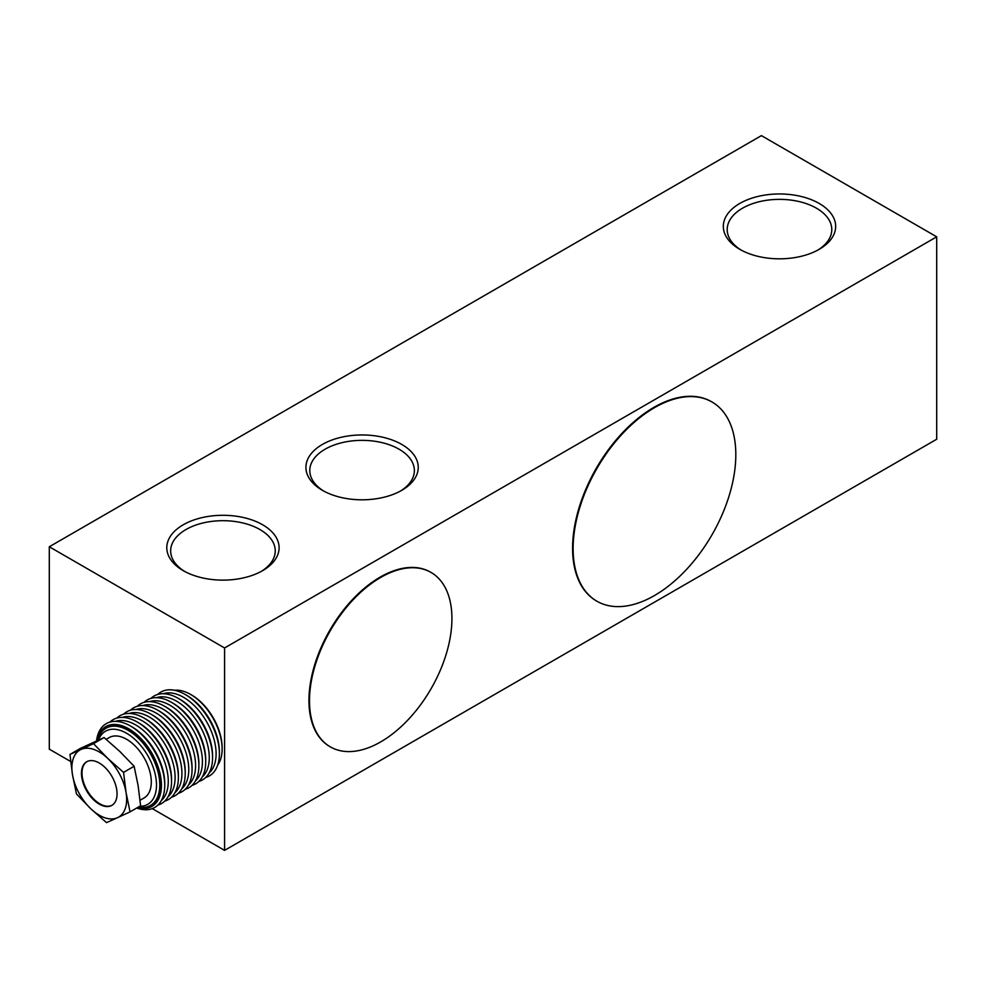 <?xml version="1.0" encoding="UTF-8"?>
<svg xmlns="http://www.w3.org/2000/svg" width="986" height="986" viewBox="0 0 986 986"><rect width="100%" height="100%" fill="white"/><g stroke="black" fill="none" stroke-linecap="round" stroke-linejoin="round"><path stroke-width="1.48" d="M184.653 571.424A52.295 30.184 180 0 1 170.652 550.878A52.295 30.184 180 0 1 185.972 529.531A52.295 30.184 180 0 1 242.95 522.987A52.295 30.184 180 0 1 275.242 550.878A52.295 30.184 180 0 1 261.241 571.424M262.658 570.635L262.658 570.635A56.165 32.427 0 0 0 262.658 524.786A56.165 32.427 0 0 0 183.236 524.786A56.165 32.427 0 0 0 183.236 570.635A56.165 32.427 0 0 0 262.658 570.635M323.79 491.102A52.295 30.184 180 0 1 309.789 470.544A52.295 30.184 180 0 1 325.109 449.197A52.295 30.184 180 0 1 382.087 442.652A52.295 30.184 180 0 1 414.366 470.544A52.295 30.184 180 0 1 400.378 491.102M401.795 490.313L401.795 490.313A56.165 32.427 0 0 0 401.795 444.452A56.165 32.427 0 0 0 322.373 444.452A56.165 32.427 0 0 0 322.373 490.313A56.165 32.427 0 0 0 401.795 490.313M741.189 250.111A52.295 30.184 180 0 1 727.2 229.553A52.295 30.184 180 0 1 742.507 208.206A52.295 30.184 180 0 1 799.498 201.662A52.295 30.184 180 0 1 831.777 229.553A52.295 30.184 180 0 1 817.788 250.111M739.771 203.461A56.165 32.427 0 0 0 739.771 249.322A56.165 32.427 0 0 0 819.206 249.322L819.206 249.322A56.165 32.427 0 0 0 819.206 203.461A56.165 32.427 0 0 0 739.771 203.461M711.719 401.832A115.042 66.419 120 0 0 711.436 401.672A115.042 66.419 120 0 0 622.795 432.484A115.042 66.419 120 0 0 572.583 548.253A115.042 66.419 120 0 0 596.407 600.918A115.042 66.419 120 0 0 596.678 601.078M735.815 454.645A115.042 66.419 120 0 0 711.991 401.98A115.042 66.419 120 0 0 623.337 432.805A115.042 66.419 120 0 0 573.125 548.573A115.042 66.419 120 0 0 596.949 601.238A115.042 66.419 120 0 0 685.603 570.413A115.042 66.419 120 0 0 735.815 454.645M430.783 572.299A100.708 58.149 120 0 0 430.512 572.139A100.708 58.149 120 0 0 352.902 599.118A100.708 58.149 120 0 0 308.951 700.467A100.708 58.149 120 0 0 329.805 746.562A100.708 58.149 120 0 0 330.076 746.722M451.921 618.555A100.708 58.149 120 0 0 431.055 572.447A100.708 58.149 120 0 0 353.456 599.426A100.708 58.149 120 0 0 309.493 700.775A100.708 58.149 120 0 0 330.347 746.883A100.708 58.149 120 0 0 407.957 719.903A100.708 58.149 120 0 0 451.921 618.555M152.275 808.619L224.586 850.376L936.7 439.238L936.7 236.825L761.414 135.624L49.3 546.762L224.586 647.962L936.7 236.825M49.3 546.762L49.3 749.175L70.659 761.5M224.586 647.962L224.586 850.376M198.864 781.417A48.413 27.953 -120 0 0 212.557 757.704L212.557 755.806A46.095 26.61 -120 0 0 179.957 699.345L178.318 698.396A48.413 27.953 -120 0 0 171.281 695.179A48.413 27.953 -120 0 0 150.932 698.396M192.036 785.361A48.413 27.953 -120 0 0 205.717 761.648L205.717 759.75A46.095 26.61 -120 0 0 173.129 703.289L171.478 702.34A48.413 27.953 -120 0 0 164.44 699.123A48.413 27.953 -120 0 0 144.104 702.34M185.195 789.305A48.413 27.953 -120 0 0 198.889 765.592L198.889 763.694A46.095 26.61 -120 0 0 166.289 707.245L164.65 706.296A48.413 27.953 -120 0 0 157.612 703.067A48.413 27.953 -120 0 0 137.264 706.284M178.367 793.249A48.413 27.953 -120 0 0 192.048 769.536L192.048 767.638A46.095 26.61 -120 0 0 159.461 711.189L157.822 710.24A48.413 27.953 -120 0 0 150.772 707.011A48.413 27.953 -120 0 0 130.435 710.228M171.527 797.193A48.413 27.953 -120 0 0 185.22 773.48L185.22 771.582A46.095 26.61 -120 0 0 152.62 715.133L150.981 714.184A48.413 27.953 -120 0 0 143.944 710.955A48.413 27.953 -120 0 0 123.595 714.172M164.699 801.137A48.413 27.953 -120 0 0 178.38 777.424L178.38 775.526A46.095 26.61 -120 0 0 145.792 719.077L144.153 718.128A48.413 27.953 -120 0 0 137.103 714.912A48.413 27.953 -120 0 0 116.767 718.116M157.871 805.081A48.413 27.953 -120 0 0 171.552 781.368L171.552 779.47A46.095 26.61 -120 0 0 138.964 723.021L137.313 722.072A48.413 27.953 -120 0 0 130.275 718.856A48.413 27.953 -120 0 0 109.939 722.06M136.721 808.015A48.413 27.953 -120 0 0 137.522 808.298A48.413 27.953 -120 0 0 164.724 785.312L164.724 783.414A46.095 26.61 -120 0 0 132.124 726.965L130.485 726.016A48.413 27.953 -120 0 0 123.447 722.8A48.413 27.953 -120 0 0 96.529 740.93M112.121 805.217A25.18 14.531 60 0 1 92.82 798.13A25.18 14.531 60 0 1 81.998 772.987A25.18 14.531 60 0 1 86.953 761.623M117.063 793.853A25.18 14.531 -120 0 0 106.069 768.513A25.18 14.531 -120 0 0 86.669 761.771A25.18 14.531 -120 0 0 81.456 773.295A25.18 14.531 -120 0 0 92.45 798.635A25.18 14.531 -120 0 0 111.849 805.377A25.18 14.531 -120 0 0 117.063 793.853M217.696 765.05A44.543 25.722 -120 0 0 222.121 749.015A44.543 25.722 -120 0 0 190.631 694.452A44.543 25.722 -120 0 0 184.148 691.494A44.543 25.722 -120 0 0 174.522 690.274M209.094 773.024A46.095 26.61 -120 0 0 211.214 731.107A46.095 26.61 -120 0 0 176.802 694.23A46.095 26.61 -120 0 0 163.319 693.737M205.704 777.473A48.413 27.953 -120 0 0 219.385 753.748A48.413 27.953 -120 0 0 185.146 694.452A48.413 27.953 -120 0 0 178.109 691.235A48.413 27.953 -120 0 0 157.76 694.452M202.253 776.968A46.095 26.61 -120 0 0 204.373 735.051A46.095 26.61 -120 0 0 169.974 698.187A46.095 26.61 -120 0 0 156.478 697.681M195.425 780.912A46.095 26.61 -120 0 0 197.545 738.995A46.095 26.61 -120 0 0 163.134 702.131A46.095 26.61 -120 0 0 149.65 701.625M188.585 784.856A46.095 26.61 -120 0 0 190.705 742.939A46.095 26.61 -120 0 0 156.306 706.075A46.095 26.61 -120 0 0 142.81 705.569M181.757 788.8A46.095 26.61 -120 0 0 183.877 746.883A46.095 26.61 -120 0 0 149.465 710.019A46.095 26.61 -120 0 0 135.982 709.513M174.929 792.744A46.095 26.61 -120 0 0 177.036 750.827A46.095 26.61 -120 0 0 142.637 713.963A46.095 26.61 -120 0 0 129.141 713.457M168.088 796.7A46.095 26.61 -120 0 0 170.208 754.771A46.095 26.61 -120 0 0 135.809 717.907A46.095 26.61 -120 0 0 122.313 717.401M161.26 800.644A46.095 26.61 -120 0 0 163.38 758.715A46.095 26.61 -120 0 0 128.969 721.851A46.095 26.61 -120 0 0 115.485 721.358M137.251 807.719A46.095 26.61 -120 0 0 160.545 776.081A46.095 26.61 -120 0 0 122.141 725.795A46.095 26.61 -120 0 0 96.862 740.769M150.833 805.229A44.543 25.722 -120 0 0 151.117 805.069A44.543 25.722 -120 0 0 156.54 765.173A44.543 25.722 -120 0 0 122.363 727.163A44.543 25.722 -120 0 0 106.562 727.927A44.543 25.722 -120 0 0 106.291 728.087M97.725 740.375A44.543 25.722 60 0 1 106.02 728.235A44.543 25.722 60 0 1 121.82 727.483A44.543 25.722 60 0 1 155.985 765.493A44.543 25.722 60 0 1 150.562 805.389A44.543 25.722 60 0 1 138.336 807.09M98.501 740.03A42.225 24.379 60 0 1 120.514 730.478A42.225 24.379 60 0 1 154.888 772.913A42.225 24.379 60 0 1 139.692 806.302M106.18 739.327L109.224 737.577A34.855 20.127 60 0 1 121.574 736.986A34.855 20.127 60 0 1 148.319 766.726A34.855 20.127 60 0 1 144.079 797.957L140.074 800.262M69.957 754.426L80.975 749.471A38.737 22.358 60 0 0 72.459 774.602L76.452 793.915L90.737 808.705A38.737 22.358 60 0 1 72.459 774.602L69.957 754.426L80.507 748.337L104.06 737.553L119.836 751.48L134.121 766.27L138.114 785.595L140.616 805.772L130.066 811.86L126.06 792.547A38.737 22.358 60 0 1 117.544 817.677L106.513 822.632L90.737 808.705A38.737 22.358 -120 0 0 104.886 817.776A38.737 22.358 -120 0 0 117.544 817.677L130.066 811.86M123.558 772.371L107.782 758.444A38.737 22.358 60 0 0 93.633 749.372A38.737 22.358 60 0 0 80.975 749.471L93.497 743.654L107.782 758.444A38.737 22.358 60 0 1 126.06 792.547L123.558 772.371L134.121 766.27M164.724 785.312A48.413 27.953 -120 0 0 130.485 726.016M171.552 781.368A48.413 27.953 -120 0 0 137.313 722.072M178.38 777.424A48.413 27.953 -120 0 0 144.153 718.128M185.22 773.48A48.413 27.953 -120 0 0 150.981 714.184M192.048 769.536A48.413 27.953 -120 0 0 157.822 710.24M198.889 765.592A48.413 27.953 -120 0 0 164.65 706.296M205.717 761.648A48.413 27.953 -120 0 0 171.478 702.34M212.557 757.704A48.413 27.953 -120 0 0 178.318 698.396M219.385 753.748L219.385 751.862A46.095 26.61 -120 0 0 186.798 695.401L185.146 694.452M222.121 749.015L222.121 747.745A42.99 24.823 -120 0 0 191.728 695.093L190.631 694.452M104.06 737.553L93.497 743.654"/></g></svg>
